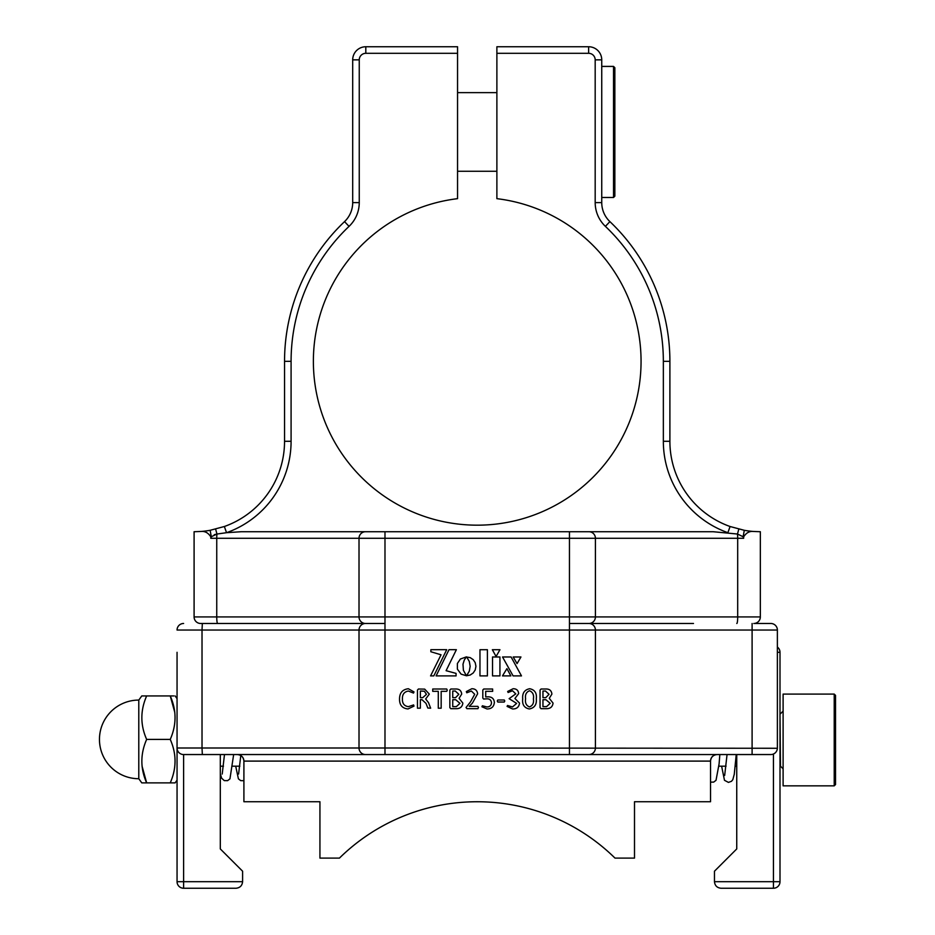 <?xml version="1.0" encoding="UTF-8"?>
<svg xmlns="http://www.w3.org/2000/svg" width="935" height="935" viewBox="0 0 935 935"><rect width="100%" height="100%" fill="white"/><g stroke="black" fill="none" stroke-linecap="round" stroke-linejoin="round"><path stroke-width="1.4" d="M413.995 706.112L407.987 708.964C402.272 708.344 399.455 705.06 399.537 699.099C399.514 692.94 402.447 689.481 408.338 688.733L413.995 691.912L413.515 693.069L408.338 691.035C404.189 691.83 402.225 694.471 402.424 698.971C402.214 703.459 404.189 706.019 408.373 706.65L413.597 704.92L413.995 706.112M430.649 708.192L427.809 708.04L425.998 703.365L422.036 699.719L420.353 699.719L420.353 708.181L417.466 708.192L417.466 690.077L418.436 689.013L424.689 689.13L429.317 694.109L425.67 698.971L428.546 702.711L430.649 708.192M553.064 703.132C552.515 706.942 550.224 708.788 546.192 708.683L541.038 708.683L540.056 707.62L540.056 690.077L541.038 689.013L545.561 689.013C549.348 688.803 551.475 690.486 551.907 694.074L549.266 698.328L553.064 703.132M466.717 657.036L469.323 661.489L470.153 666.316L469.323 671.12L466.565 675.76L470.212 675.012L473.203 672.99L475.202 669.986L475.938 666.316L475.202 662.646L473.203 659.654L470.212 657.632L466.717 657.036M436.107 675.9L456.07 675.9L456.07 673.387L446.089 670.687L456.373 649.696L449.01 649.696L436.107 675.9M441.039 654.792L430.579 675.9L433.805 675.9L446.708 649.696L430.86 649.696L430.86 651.742L441.039 654.792M492.523 675.9L499.933 675.9L499.933 656.978L492.523 656.978L492.523 675.9M513.186 656.978L517.067 663.605L520.947 656.978L513.186 656.978M511.094 656.978L502.539 656.978L513.093 675.9L521.485 675.9L511.094 656.978M510.861 675.9L506.91 668.642L502.492 675.9L510.861 675.9M462.989 664.201L464.286 660.005L466.425 656.861L460.394 659.023L457.379 663.499L457.379 669.121L461.119 674.147L466.425 675.76L463.398 670.29L462.989 664.201M499.956 649.72L492.359 649.72L496.076 656.51L499.956 649.72M479.971 675.9L487.404 675.9L487.404 649.72L479.971 649.72L479.971 675.9M536.304 698.807C536.842 704.569 534.516 707.959 529.303 708.964C524.231 707.935 522.034 704.581 522.712 698.889C522.174 693.127 524.5 689.749 529.689 688.733C534.773 689.749 536.971 693.104 536.304 698.807M519.533 703.108C519.019 707.07 516.704 709.022 512.555 708.964L507.097 706.404L507.506 705.493L512.509 706.942L516.634 703.4L509.119 698.667L515.769 693.875L512.544 690.755L508.102 692.484L507.67 691.456L513.105 688.733C516.494 688.709 518.341 690.334 518.656 693.606L514.916 698.48L519.533 703.108M504.783 701.005L504.245 702.033L497.817 702.033L497.268 701.005L497.817 699.999L504.245 699.999L504.783 701.005M494.37 702.419C493.937 706.743 491.483 708.929 487.03 708.964L481.946 706.778L482.378 705.785L486.89 706.942C489.765 706.93 491.296 705.516 491.483 702.699C491.12 699.906 489.437 698.62 486.445 698.842L483.605 699.029L482.811 698.071L482.811 690.007L483.734 689.013L492.628 689.013L492.675 691.327L485.697 691.327L485.697 696.926L487.953 696.82C491.857 696.785 493.996 698.655 494.37 702.419M478.475 707.503L477.89 708.683L466.916 708.683L466.039 707.503L470.562 701.811L474.711 694.261L471.369 691.035L466.787 692.777L466.331 691.573L471.801 688.733C475.296 688.744 477.224 690.451 477.61 693.828L472.385 703.155L469.218 706.369L477.867 706.369L478.475 707.503M462.86 703.132C462.299 706.942 460.008 708.788 455.976 708.683L450.822 708.683L449.852 707.62L449.852 690.077L450.834 689.013L455.345 689.013C459.143 688.803 461.259 690.486 461.703 694.074L459.062 698.328L462.86 703.132M447.246 690.194L446.731 691.327L441.168 691.327L441.168 708.204L438.281 708.204L438.281 691.327L432.73 691.327L432.741 689.013L446.72 689.013L447.246 690.194M777.371 629.758L777.382 748A6.557 6.557 0 0 1 770.826 754.557L183.342 754.545M771.094 754.545L569.45 754.557L569.45 630.038L384.986 630.038L384.986 748L777.371 748.269M177.066 748.269L177.054 748A6.557 6.557 0 0 0 183.611 754.557L237.35 754.557A6.557 6.557 0 0 1 243.906 761.102L243.906 801.739L319.934 801.739L319.934 858.108L339.428 858.108A196.607 196.607 0 0 1 615.008 858.108L634.503 858.108L634.503 801.739L710.53 801.739L710.53 761.102C710.951 757.151 713.136 754.966 717.087 754.557A6.557 6.557 0 0 0 710.53 761.102L243.906 761.102C243.486 757.151 241.3 754.966 237.35 754.557L384.986 754.557L384.986 748L359.017 748A6.557 6.498 90 0 0 365.503 754.557M177.066 629.758L177.054 630.038A6.557 6.557 0 0 1 183.611 623.481L183.342 623.481M210.141 530.297L211.298 536.737A96.995 96.995 0 0 1 210.784 536.83C208.26 532.868 205.034 531.068 201.13 531.454A90.438 90.438 0 0 0 210.141 530.297L224.353 526.51L226.55 532.693L241.265 531.723L713.171 531.723L737.481 534.037L743.138 536.737L744.295 530.297A90.438 90.438 0 0 0 753.306 531.454L760.342 531.723L760.342 616.925A6.557 6.557 0 0 1 753.785 623.481L771.094 623.481M777.382 630.038A6.557 6.557 0 0 0 770.826 623.481A6.557 6.557 0 0 1 777.382 630.038L595.42 630.038A6.557 6.498 -90 0 0 588.933 623.481L693.49 623.481M236.041 888.25C239.991 887.829 242.177 885.644 242.597 881.693C242.177 885.644 239.991 887.829 236.041 888.25L183.611 888.25A6.557 6.557 0 0 1 177.054 881.693L177.054 652.314M545.923 699.719L542.954 699.719L542.954 706.65L546.554 706.65L550.177 703.319L545.923 699.719M545.502 691.035L542.954 691.035L542.954 697.685L545.76 697.685L549.02 694.284L545.502 691.035M529.537 690.755C526.3 692.04 524.979 694.693 525.599 698.702C524.921 702.828 526.206 705.574 529.455 706.942C532.705 705.656 534.025 703.003 533.406 698.983C534.084 694.869 532.786 692.122 529.537 690.755M455.707 699.719L452.739 699.719L452.739 706.65L456.338 706.65L459.962 703.319L455.707 699.719M455.287 691.035L452.739 691.035L452.739 697.685L455.544 697.685L458.816 694.284L455.287 691.035M424.35 691.234L420.353 691.035L420.353 697.685L422.714 697.685L426.43 694.354L424.35 691.234M138.789 778.726L141.793 782.887L146.655 782.887C140.262 768.476 140.262 753.984 146.655 739.41C140.262 724.999 140.262 710.506 146.655 695.932L141.793 695.932L138.789 700.081A39.317 39.317 0 0 0 99.461 739.41A39.317 39.317 0 0 0 138.789 778.726L138.789 700.081M142.073 766.186L146.655 782.887L175.102 782.887L177.054 780.187M143.149 782.887L141.793 782.887M173.816 782.887L170.24 782.887C176.633 768.301 176.633 753.809 170.24 739.41L146.655 739.41M173.758 695.932L170.24 695.932C176.633 710.343 176.633 724.835 170.24 739.41M174.81 712.458L170.24 695.932L146.655 695.932M177.054 698.632L175.102 695.932M202.334 754.557L202.018 748L177.054 748A6.557 6.557 0 0 0 183.611 754.557L183.611 881.693L177.054 881.693A6.557 6.557 0 0 0 183.611 888.25L183.611 881.693L242.597 881.693L242.597 871.21L220.309 848.933L220.309 754.557M721.014 888.25C717.063 887.829 714.878 885.644 714.469 881.693C714.878 885.644 717.063 887.829 721.014 888.25L773.444 888.25A6.557 6.557 0 0 0 780 881.693L773.444 881.693L773.444 754.007M777.382 647.067A6.557 6.557 0 0 1 780 652.314L780 881.693M736.745 754.557L736.745 848.933L714.469 871.21L714.469 881.693L773.444 881.693L773.444 888.25M835.539 695.406L835.539 784.535L834.219 785.844L834.219 694.086L835.539 695.406M834.219 694.086L783.109 694.086L783.109 785.844L834.219 785.844M614.844 67.834L614.844 196.175L614.844 67.834M224.353 526.51A90.438 90.438 0 0 0 284.544 441.285L284.544 361.331A192.68 192.68 0 0 1 344.536 221.618A26.215 26.215 0 0 0 352.694 202.603L352.694 59.852A13.102 13.102 0 0 1 365.807 46.75L457.554 46.75L457.554 53.307L365.807 53.307A6.557 6.557 0 0 0 359.25 59.852L359.25 202.603A32.772 32.772 0 0 1 349.047 226.363A186.123 186.123 0 0 0 291.089 361.331L291.089 441.285A96.995 96.995 0 0 1 226.55 532.693L226.27 532.728M210.784 536.83L210.784 538.279L211.298 536.737L216.955 534.037L226.55 532.693M730.071 526.51L727.886 532.693A96.995 96.995 0 0 1 663.347 441.285L663.347 361.331A186.123 186.123 0 0 0 605.389 226.363A32.772 32.772 0 0 1 595.186 202.603L595.186 59.852A6.557 6.557 0 0 0 588.629 53.307L496.882 53.307L496.882 46.75L588.629 46.75A13.102 13.102 0 0 1 601.743 59.852L601.743 202.603A26.215 26.215 0 0 0 609.9 221.618A192.68 192.68 0 0 1 669.892 361.331L669.892 441.285A90.438 90.438 0 0 0 730.071 526.51L744.295 530.297M760.342 531.723L753.306 531.454C749.403 531.068 746.188 532.868 743.652 536.83A96.995 96.995 0 0 1 743.138 536.737L743.652 538.279L743.652 536.83M457.554 46.75L365.807 46.75L365.807 53.307M215.634 529.128L216.955 534.037L214.255 534.715M588.629 53.307L588.629 46.75L496.882 46.75M194.094 616.925L359.017 616.925A6.557 6.498 90 0 0 365.503 623.481A6.557 6.498 -90 0 0 359.017 630.038L202.018 630.038L202.018 748L359.017 748L359.017 630.038L384.986 630.038L384.986 623.481L200.651 623.481A6.557 6.557 0 0 1 194.094 616.925L194.094 531.723L201.13 531.454L194.094 531.723M588.933 754.557A6.557 6.498 90 0 0 595.42 748L595.42 630.038L569.45 630.038L569.45 623.481L588.933 623.481A6.557 6.498 -90 0 0 595.42 616.925L760.342 616.925M241.265 531.723L384.986 531.723L384.986 538.279L210.784 538.279M743.652 538.279L569.45 538.279L569.45 531.723L713.171 531.723M496.882 53.307L496.882 198.664A163.847 163.847 0 0 1 641.059 361.331A163.847 163.847 0 0 1 477.212 525.178A163.847 163.847 0 0 1 313.377 361.331A163.847 163.847 0 0 1 457.554 198.664L457.554 53.307M752.102 623.481L752.102 754.557M237.35 754.557A6.557 6.557 0 0 1 243.906 761.102M183.611 623.481A6.557 6.557 0 0 0 177.054 630.038L202.018 630.038L202.334 623.481M780 652.314L777.382 652.314M780 713.756L780.48 766.186L783.109 768.804M601.743 197.484L613.535 197.484L613.535 66.408L614.844 67.717M352.694 59.852L359.25 59.852M352.694 202.603L359.25 202.603A32.772 32.772 0 0 1 349.047 226.363L344.536 221.618M284.544 361.331L291.089 361.331M284.544 441.285L291.089 441.285M595.186 59.852L601.743 59.852M595.186 202.603L601.743 202.603M605.389 226.363L609.9 221.618M663.347 361.331L669.892 361.331M663.347 441.285L669.892 441.285M736.803 623.481A6.557 0.888 -90 0 0 737.692 616.925L737.692 538.279A6.557 0.888 -90 0 0 737.481 534.037L738.802 529.128M217.633 623.481A6.557 0.888 90 0 1 216.745 616.925L216.745 538.279A6.557 0.888 -90 0 1 216.955 534.037M384.986 623.481L384.986 616.925L359.017 616.925L359.017 538.279A6.557 6.498 -90 0 1 365.503 531.723M569.45 623.481L569.45 538.279L384.986 538.279L384.986 616.925L595.42 616.925L595.42 538.279A6.557 6.498 -90 0 0 588.933 531.723M724.66 775.489L727.056 754.557M721.621 766.186L724.485 780.304L728.447 782.396L731.497 781.286L732.806 779.673L734.267 774.274L736.231 754.557M710.53 782.139L713.685 782.104L716.023 780.304L719.097 763.848L719.845 754.557M220.309 766.186L223.465 766.186M232.663 766.186L239.851 766.186M718.886 766.186L726.074 766.186M735.261 766.186L736.745 766.186M780.48 713.756L783.109 711.126M613.535 197.484L614.844 196.175M457.554 171.269L496.882 171.269M457.554 92.623L496.882 92.623M601.743 66.408L613.535 66.408M233.656 754.557L229.952 778.855L227.614 780.655L224.306 780.631L221.63 778.212L220.309 773.631M243.906 780.69L240.751 780.655L238.413 778.855L235.702 766.186M222.214 774.04L224.482 754.557M238.6 774.04L240.786 755.527"/></g></svg>
